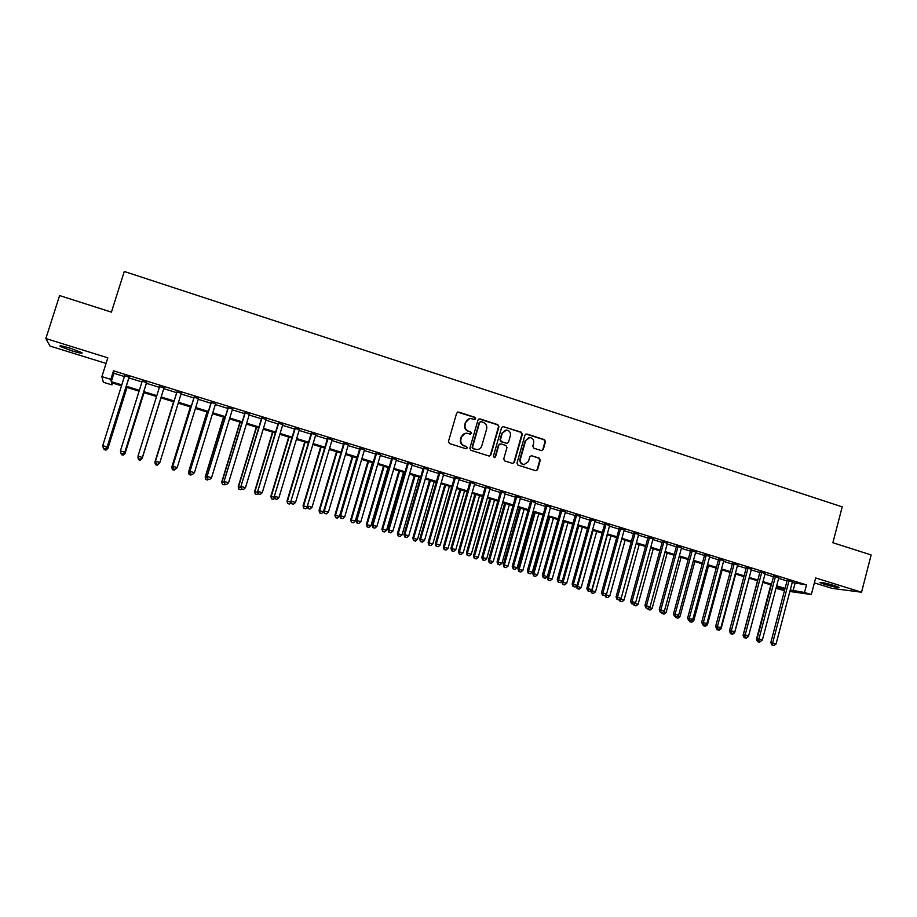 <?xml version="1.0" encoding="UTF-8"?>
<svg xmlns="http://www.w3.org/2000/svg" width="917" height="917" viewBox="0 0 917 917"><rect width="100%" height="100%" fill="white"/><g stroke="black" fill="none" stroke-linecap="round" stroke-linejoin="round"><path stroke-width="1.38" d="M475.659 418.725L474.914 417.292L458.649 412.054L456.655 413.131L448.447 441.501L449.525 443.576L465.847 448.711L467.246 447.954L466.489 446.51L464.38 445.845C461.492 444.607 460.345 442.407 460.93 439.254L461.606 436.893C462.5 434.417 464.243 433.179 466.81 433.191L470.318 434.131L471.453 433.328L470.708 431.884L468.598 431.219C465.721 429.958 464.575 427.769 465.16 424.617L465.836 422.267C466.707 419.837 468.404 418.599 470.925 418.576L474.548 419.527L475.659 418.725M474.628 419.539L475.235 418.828L474.49 417.384L457.583 412.1M466.123 448.768L466.833 448.012L466.077 446.568L464.38 445.845M470.387 434.131L471.04 433.397L470.283 431.964L468.598 431.219M834.493 585.608C825.266 582.971 820.383 581.963 819.867 582.593L824.486 584.335C833.633 586.96 838.493 587.969 839.078 587.338L834.493 585.608M70.552 348.322C62.356 345.892 58.906 345.262 60.213 346.443L71.595 350.775C79.722 353.194 83.149 353.813 81.888 352.644L70.552 348.322M541.362 450.591L543.288 449.513L545.5 441.696L544.457 439.667L526.885 434.016L524.948 435.082L516.982 463.119L518.036 465.148L535.964 470.776L537.603 469.63L540.285 460.151L539.242 458.122L531.402 455.669L529.785 456.815L528.444 461.515L524.065 464.587C521.2 463.887 519.985 462.019 520.443 458.993L525.682 440.538L529.911 437.478C532.857 438.131 534.118 440 533.671 443.094L532.8 446.166L533.854 448.195L541.362 450.591M792.208 582.536L806.513 584.908L804.53 592.474L811.316 594.56L789.858 591.465M112.482 383.008L111.897 384.876L103.357 382.263L101.89 376.623L107.816 357.825L45.85 338.545L59.605 295.572L111.427 312.135L124.288 271.466L842.219 506.872L832.877 542.726L871.15 554.957L861.544 592.222L815.66 577.951L811.316 594.56M101.89 376.623L110.842 379.374L111.278 381.667L121.778 384.888M806.513 584.908L113.525 370.835L110.842 379.374M498.94 426.726L497.874 424.674L479.981 418.92L477.998 419.997L469.859 448.264L470.937 450.316L488.91 455.978L490.882 454.889L498.94 426.726L497.427 424.766L478.961 418.943M512.752 463.44L513.887 462.328L521.853 434.326L520.799 432.285L503.089 426.588L521.28 432.205L522.335 434.245L514.345 462.294L512.706 463.44L504.797 460.987L503.731 458.947L506.986 447.53L505.932 445.49L500.877 443.885L498.917 444.963L495.512 456.861L494.366 457.675L495.512 456.861M503.536 426.497L501.588 427.574L493.392 456.196L494.366 457.675M814.365 582.891L831.983 588.359L861.544 592.222M45.85 338.545L49.988 346.041L106.051 363.419M129.159 377.185L124.632 375.798M146.628 382.584L142.192 381.208M163.983 387.937L159.627 386.596M181.268 393.278L176.924 391.926M198.462 398.574L194.083 397.233M215.541 403.847L211.139 402.494M232.517 409.085L228.081 407.721M249.378 414.289L244.919 412.914M266.125 419.459L261.643 418.083M282.78 424.605L278.275 423.207M299.32 429.706L294.793 428.308M315.769 434.784L311.207 433.374M332.103 439.828L327.518 438.406M348.345 444.837L343.737 443.415M364.473 449.823L359.842 448.39M380.509 454.763L375.855 453.33M396.453 459.681L391.765 458.236M412.295 464.575L407.584 463.119M428.033 469.435L423.299 467.979M443.679 474.261L438.922 472.794M459.222 479.064L454.454 477.585M474.685 483.832L469.882 482.353M490.045 488.566L485.231 487.087M505.313 493.289L500.476 491.787M520.489 497.965L515.629 496.475M535.574 502.619L530.691 501.118M550.567 507.25L545.672 505.737M565.468 511.846L560.551 510.333M580.289 516.42L575.349 514.907M595.007 520.971L590.055 519.446M609.656 525.487L604.681 523.951M624.202 529.98L619.216 528.444M638.679 534.451L633.67 532.903M653.053 538.887L648.032 537.339M667.358 543.3L662.315 541.741M681.572 547.69L676.517 546.131M695.705 552.045L690.627 550.487M709.758 556.39L704.669 554.819M723.731 560.7L718.619 559.118M737.612 564.987L732.5 563.405M751.424 569.251L746.289 567.657M765.156 573.48L759.998 571.899M778.808 577.699L773.639 576.105M113.525 370.835L113.914 373.288L124.403 376.532M128.93 377.919L141.963 381.942M146.399 383.317L159.398 387.329M163.753 388.67L176.694 392.659M181.05 394.001L193.865 397.955M198.232 399.308L210.91 403.216M215.323 404.569L227.863 408.443M232.288 409.807L244.701 413.636M249.16 415.011L261.425 418.794M265.919 420.181L278.057 423.929M282.562 425.316L294.575 429.03M299.114 430.428L310.989 434.085M315.551 435.495L327.312 439.117M331.897 440.538L343.52 444.126M348.128 445.547L359.636 449.089M364.267 450.522L375.649 454.03M380.303 455.474L391.559 458.947M396.247 460.391L407.377 463.819M412.088 465.274L423.104 468.679M427.826 470.134L438.727 473.493M443.473 474.96L454.259 478.284M459.027 479.751L469.687 483.041M474.479 484.52L485.024 487.775M489.838 489.265L500.281 492.486M505.107 493.976L515.434 497.163M520.294 498.653L530.496 501.805M535.379 503.307L545.477 506.425M550.372 507.938L560.367 511.021M565.273 512.534L575.165 515.583M580.094 517.108L589.872 520.122M594.824 521.647L604.498 524.627M609.461 526.163L619.032 529.12M624.019 530.656L633.487 533.579M638.496 535.115L647.849 538.004M652.87 539.551L662.131 542.417M667.175 543.964L676.333 546.796M681.388 548.355L690.455 551.151M695.522 552.71L704.485 555.484M709.575 557.055L718.447 559.783M723.547 561.364L732.316 564.07M737.44 565.64L746.117 568.322M751.252 569.904L759.826 572.552M764.984 574.145L773.467 576.759M778.636 578.352L787.027 580.942M792.38 581.882L787.199 580.289M784.459 590.686L776.963 588.542L784.734 589.654M777.398 586.891L776.963 588.542M790.259 589.975L804.53 592.474M126.305 386.275L139.35 390.275M143.797 391.639L156.818 395.64M161.174 396.969L174.127 400.947M178.483 402.288L191.309 406.22M195.688 407.561L208.388 411.458M212.79 412.81L225.341 416.662M229.777 418.026L242.203 421.831M246.662 423.207L258.949 426.978M263.443 428.354L275.593 432.079M280.109 433.466L292.133 437.157M296.672 438.544L308.57 442.2M313.133 443.599L324.893 447.209M329.49 448.619L341.124 452.184M345.743 453.606L357.263 457.136M361.894 458.557L373.288 462.053M377.953 463.486L389.221 466.936M393.909 468.381L405.05 471.797M409.761 473.241L420.788 476.622M425.522 478.078L436.423 481.425M441.18 482.881L451.978 486.193M456.746 487.661L467.418 490.927M472.221 492.406L482.778 495.638M487.603 497.117L498.046 500.327M502.883 501.805L513.211 504.98M518.071 506.471L528.295 509.611M533.178 511.101L543.288 514.208M548.183 515.709L558.189 518.781M563.107 520.283L572.999 523.32M577.939 524.833L587.728 527.837M592.68 529.361L602.366 532.33M607.341 533.854L616.912 536.8M621.909 538.325L631.377 541.236M636.387 542.772L645.763 545.649M650.783 547.185L660.057 550.028M665.1 551.576L674.27 554.395M679.337 555.943L688.403 558.728M693.481 560.287L702.456 563.038M707.546 564.597L716.418 567.325M721.53 568.895L730.31 571.589M735.434 573.159L744.111 575.819M749.258 577.401L757.843 580.037M763.001 581.619L771.495 584.221M776.665 585.803L785.067 588.382M121.502 385.782L111.473 382.71L111.897 384.876M784.86 589.173L776.458 586.605M771.289 585.012L762.795 582.41M757.637 580.828L749.051 578.191M743.905 576.621L735.216 573.962M730.092 572.38L721.312 569.698M716.2 568.127L707.328 565.411M702.239 563.84L693.263 561.089M688.186 559.53L679.119 556.757M674.052 555.198L664.882 552.389M659.839 550.842L650.566 547.999M645.534 546.463L636.169 543.586M631.16 542.05L621.68 539.15M616.694 537.614L607.111 534.68M602.137 533.155L592.451 530.186M587.499 528.662L577.71 525.659M572.77 524.146L562.878 521.108M557.96 519.607L547.953 516.535M543.059 515.033L532.937 511.938M528.066 510.437L517.841 507.307M512.981 505.817L502.642 502.642M497.805 501.163L487.363 497.954M482.537 496.487L471.98 493.243M467.177 491.776L456.506 488.497M451.726 487.03L440.939 483.729M436.183 482.273L425.27 478.926M420.548 477.47L409.509 474.089M404.81 472.645L393.657 469.229M388.968 467.796L377.701 464.334M373.036 462.902L361.642 459.417M357.011 457.996L345.491 454.454M340.872 453.044L329.237 449.479M324.641 448.069L312.869 444.458M308.307 443.06L296.409 439.415M291.87 438.017L279.845 434.337M275.329 432.95L263.179 429.225M258.686 427.849L246.398 424.078M241.939 422.703L229.514 418.897M225.078 417.544L212.526 413.693M208.113 412.341L195.424 408.443M191.045 407.102L178.207 403.171M173.852 401.829L160.899 397.863M156.543 396.522L143.522 392.533M139.075 391.169L126.03 387.169M113.914 373.288L111.278 381.667M795.028 583.407L793.067 590.846M469.332 418.748L465.836 422.267M468.186 431.299C465.309 430.05 464.162 427.849 464.747 424.709L465.423 422.359M465.32 433.305L461.606 436.893M463.968 445.914C461.091 444.665 459.944 442.475 460.517 439.323L461.205 436.962M489.323 456.047L490.435 454.935L498.493 426.806M481.024 421.648L479.637 422.405L472.507 447.209L473.252 448.642L476.519 449.559C479.121 449.605 480.875 448.367 481.792 445.857L486.652 428.927C487.225 425.797 486.09 423.608 483.225 422.359L481.024 421.648M480.256 421.694L479.637 422.405M477.413 449.548L472.84 448.7L472.083 447.267L479.213 422.496M499.971 443.874L498.47 445.032L495.065 456.918M510.368 435.713C510.815 432.583 509.543 430.703 506.551 430.062L502.298 433.133L500.441 439.656L501.507 441.696L506.895 443.37L508.511 442.223L510.368 435.713M505.336 430.165L502.298 433.133M506.998 443.381L501.049 441.765L499.983 439.724L501.851 433.214M528.8 437.558L525.682 440.538M524.558 464.61L523.596 464.632C520.718 463.922 519.515 462.065 519.962 459.039L525.2 440.607M535.975 470.776L537.11 469.653L539.792 460.196L538.737 458.168L531.402 455.669M541.729 450.66L542.795 449.571L544.996 441.765L543.953 439.736L525.957 434.016M106.418 447.84L107.908 448.413L126.993 387.467M105.879 450.075L104.148 449.571L105.913 450.132L107.816 448.253L126.878 387.433M104.148 449.571L103.885 448.528M107.908 448.413L105.913 450.132M129.148 376.795L107.151 446.98L102.715 445.673L124.746 375.443M129.263 376.83L107.232 447.141L105.157 448.849L103.38 448.321L105.157 448.849M105.191 448.906L107.232 447.141M102.715 445.673L103.38 448.321M124.059 453.032L125.079 453.468L144.038 392.694M123.096 455.141L121.388 454.637L123.119 455.187L125.056 453.33L143.969 392.671M121.388 454.637L121.124 453.594L122.832 454.041L121.09 453.583M125.079 453.468L123.119 455.187M141.585 458.191L142.146 458.489L160.968 397.886M138.089 456.517L138.261 457.216M140.221 460.174L138.513 459.669L140.209 460.219L142.169 458.362L160.956 397.875M138.501 459.715L137.905 457.113L138.513 459.669M142.146 458.489L140.209 460.219M173.6 401.761L154.87 462.237L155.684 462.34M173.634 401.761L154.939 462.122L155.5 464.713L157.22 465.171L155.523 464.667M157.22 465.171L159.18 463.372L157.197 465.206M155.5 464.713L154.87 462.237M190.346 406.896L171.754 467.2L173.004 467.441M190.438 406.919L171.869 467.108L172.396 469.676L174.127 470.134L172.442 469.642M174.918 469.412L174.127 470.134M172.396 469.676L171.754 467.2M146.663 382.206L124.838 452.184L120.425 450.889L142.295 380.853M146.731 382.229L124.861 452.333L122.832 454.041M122.844 454.098L124.861 452.333M120.425 450.889L121.067 453.525M138.639 458.741L140.393 459.257L138.639 458.741L138.02 456.07L159.741 386.24M138.65 458.695L138.02 456.07L142.376 457.491L164.086 387.582L142.399 457.354L140.393 459.211M140.393 459.257L142.376 457.491M177.027 391.582L155.431 461.331L177.061 391.593M156.108 463.83L155.5 461.217L159.856 462.5L157.816 464.38L156.108 463.83L157.816 464.38M181.383 392.923L159.856 462.5L157.85 464.346M155.431 461.331L156.073 463.876M194.198 396.878L172.74 466.432L194.278 396.901M173.462 468.931L175.181 469.447L173.462 468.931L172.877 466.329L177.199 467.613L198.565 398.23M172.74 466.432L173.405 468.965M175.181 469.447L177.199 467.613M206.99 411.997L188.524 472.14L190.22 472.507M207.127 412.031L188.696 472.06L189.177 474.605L190.919 475.075L189.246 474.582M191.71 474.353L190.919 475.075M189.177 474.605L188.524 472.14M211.242 402.139L189.945 471.498L211.391 402.185M190.69 474.009L192.41 474.513L190.69 474.009L190.128 471.418L194.427 472.679L215.644 403.503M189.945 471.498L190.621 474.032M192.41 474.513L194.427 472.679M223.53 417.063L205.19 477.046L207.311 477.539M223.725 417.12L205.419 476.978L205.855 479.511L207.609 479.981L205.947 479.488M208.411 479.259L207.609 479.981M205.855 479.511L205.19 477.046M228.184 407.377L207.047 476.531L228.39 407.435M207.827 479.041L209.535 479.545L207.827 479.041L207.276 476.473L211.552 477.723L232.62 408.741M207.047 476.531L207.723 479.064M209.535 479.545L211.552 477.723M239.979 422.107L221.754 481.918L224.298 482.537M240.208 422.175L222.029 481.872L222.43 484.382L224.195 484.852L222.544 484.371M224.997 484.142L224.195 484.852M222.43 484.382L221.754 481.918M245.022 412.57L224.023 481.54L245.275 412.65M224.837 484.05L226.533 484.543L224.837 484.05L224.321 481.482L228.562 482.732L249.481 413.945M224.023 481.54L224.722 484.061M226.533 484.543L228.562 482.732M256.313 427.116L238.214 486.767L241.182 487.512M256.6 427.207L238.546 486.732L238.913 489.219L240.69 489.701L239.039 489.208M241.572 488.899L240.69 489.701M238.913 489.219L238.214 486.767M261.746 417.739L240.907 486.503L262.056 417.831M241.756 489.013L243.441 489.518L241.756 489.013L241.251 486.468L245.458 487.718L266.239 419.115M240.907 486.503L241.618 489.025M243.441 489.518L245.458 487.718M272.544 432.09L254.582 491.581L257.964 492.44M272.888 432.194L254.96 491.558L255.281 494.034L257.069 494.515L255.43 494.034M258.25 493.461L257.069 494.515M255.281 494.034L254.582 491.581M278.378 422.863L257.677 491.443L278.734 422.978M258.56 493.965L260.233 494.458L258.56 493.965L258.067 491.432L262.262 492.658L282.883 424.262M257.677 491.443L258.399 493.965M260.233 494.458L262.262 492.658M288.683 437.042L270.836 496.361L274.63 497.358M289.073 437.157L271.26 496.361L271.547 498.814L273.346 499.295L271.719 498.825M274.813 498L273.346 499.295M271.547 498.814L270.836 496.361M294.896 427.964L274.332 496.349L295.308 428.09M275.249 498.871L276.911 499.364L275.249 498.871L274.791 496.349L278.951 497.576L299.423 429.362M274.332 496.349L275.066 498.871M276.911 499.364L278.951 497.576M304.719 441.96L286.998 501.118L291.193 502.229M305.166 442.097L287.48 501.129L287.72 503.571L289.531 504.052L287.915 503.582M291.285 502.527L289.531 504.052M287.72 503.571L286.998 501.118M311.31 433.03L290.895 501.232L311.769 433.179M291.847 503.754L293.497 504.235L291.847 503.754L291.4 501.244L295.526 502.459L315.872 434.44M290.895 501.232L291.64 503.742M293.497 504.235L295.526 502.459M320.663 446.843L303.057 505.852L307.619 506.975M321.156 446.992L303.584 505.875L303.791 508.293L305.613 508.775L304.008 508.305M307.596 507.055L305.613 508.775M303.791 508.293L303.057 505.852M327.621 438.074L307.344 506.081L328.137 438.223M308.33 508.603L309.969 509.084L308.33 508.603L307.906 506.104L312.009 507.319L332.206 439.484M307.344 506.081L308.112 508.58M309.969 509.084L312.009 507.319M336.505 451.703L319.024 510.551L323.586 511.766L323.77 511.124M337.043 451.875L319.597 510.586L319.769 512.993L321.592 513.474L319.999 513.004M323.586 511.766L321.592 513.474M319.769 512.993L319.024 510.551M343.829 443.071L323.701 510.895L324.309 510.941L344.391 443.243M324.71 513.417L326.349 513.898L324.71 513.417L324.309 510.941L328.389 512.144L348.449 444.493M323.701 510.895L324.469 513.394M326.349 513.898L328.389 512.144M352.254 456.54L334.888 515.216L339.473 516.443L356.77 457.915M352.839 456.712L335.507 515.274L335.645 517.658L337.479 518.151L335.897 517.681M339.473 516.443L337.479 518.151M335.645 517.658L334.888 515.216M359.945 448.046L339.955 515.675L340.608 515.732L360.553 448.241M340.998 518.208L342.614 518.678L340.998 518.208L340.608 515.732L344.666 516.936L364.576 449.479M339.955 515.675L340.734 518.174M342.614 518.678L344.666 516.936M367.912 461.331L350.661 519.859L355.269 521.085L372.451 462.73M368.542 461.526L351.326 519.928L351.429 522.289L353.274 522.782L351.692 522.323M355.269 521.085L353.274 522.782M351.429 522.289L350.661 519.859M375.959 452.987L356.105 520.432L356.805 520.512L376.612 453.193M357.172 522.965L358.788 523.435L357.172 522.965L356.805 520.512L360.839 521.693L380.612 454.431M356.105 520.432L356.896 522.931M358.788 523.435L360.839 521.693M383.466 466.1L366.33 524.467L370.961 525.705L388.029 467.498M384.143 466.306L367.041 524.558L367.109 526.897L368.966 527.401L367.396 526.943M370.961 525.705L368.966 527.401M367.109 526.897L366.33 524.467M391.868 457.904L372.153 525.166L372.898 525.246L392.579 458.122M373.253 527.688L374.858 528.158L373.253 527.688L372.898 525.246L376.91 526.427L396.545 459.348M372.153 525.166L372.955 527.653M374.858 528.158L376.91 526.427M398.941 470.845L381.919 529.052L386.561 530.301L403.514 472.255M399.652 471.063L382.676 529.155L382.71 531.482L384.567 531.986L383.008 531.528M386.561 530.301L384.567 531.986M382.71 531.482L381.919 529.052M407.687 462.787L388.097 529.854L388.9 529.957L408.432 463.016M389.232 532.387L390.825 532.857L389.232 532.387L388.9 529.957L392.877 531.138L412.386 464.243M388.097 529.854L388.911 532.353M390.825 532.857L392.877 531.138M414.312 475.556L397.405 533.614L402.07 534.863L418.909 476.966M415.069 475.797L398.207 533.728L398.207 536.044L400.076 536.537L398.528 536.09M402.07 534.863L400.076 536.537M398.207 536.044L397.405 533.614M423.402 467.636L403.95 534.531L404.798 534.645L424.204 467.888M405.119 537.064L406.701 537.522L405.119 537.064L404.798 534.645L408.753 535.815L428.124 469.103M403.95 534.531L404.775 537.007M406.701 537.522L408.753 535.815M429.592 480.244L412.799 538.141L417.487 539.402L434.211 481.666M430.394 480.497L413.636 538.268L413.601 540.56L415.481 541.076L413.945 540.617M417.487 539.402L415.481 541.076M413.601 540.56L412.799 538.141M439.025 472.461L419.711 539.162L420.594 539.299L439.873 472.725M420.903 541.706L422.473 542.165L420.903 541.706L420.594 539.299L424.525 540.457L443.771 473.929M419.711 539.162L420.548 541.649M422.473 542.165L424.525 540.457M444.779 484.898L428.101 542.646L432.813 543.907L449.422 486.331M445.628 485.162L428.984 542.784L428.915 545.065L430.807 545.569L429.271 545.122M432.813 543.907L430.807 545.569M428.915 545.065L428.101 542.646M454.545 477.253L435.369 543.781L436.297 543.919L455.44 477.528M436.584 546.314L438.154 546.773L436.584 546.314L436.297 543.919L440.206 545.076L459.325 478.731M435.369 543.781L436.217 546.257M438.154 546.773L440.206 545.076M459.887 489.529L443.312 547.128L448.035 548.389L464.552 490.962M460.77 489.804L444.241 547.277L444.137 549.535L446.029 550.051L444.516 549.604M448.035 548.389L446.029 550.051M444.137 549.535L443.312 547.128M469.985 482.021L450.923 548.366L451.909 548.515L470.925 482.308M452.184 550.899L453.732 551.358L452.184 550.899L451.909 548.515L455.795 549.661L474.777 483.5M450.923 548.366L451.783 550.842M453.732 551.358L455.795 549.661M474.891 494.137L458.431 551.576L463.177 552.848L479.58 495.57M475.831 494.423L459.406 551.736L459.268 553.983L461.171 554.498L459.658 554.051M463.177 552.848L461.171 554.498M459.268 553.983L458.431 551.576M485.322 486.755L466.398 552.917L467.418 553.089L486.308 487.053M467.681 555.461L469.217 555.92L467.681 555.461L467.418 553.089L471.281 554.223L490.137 488.245M466.398 552.917L467.269 555.393M469.217 555.92L471.281 554.223M489.816 498.71L473.459 556L478.227 557.284L494.515 500.155M490.79 499.008L474.479 556.172L474.307 558.407L476.221 558.923L474.719 558.476M478.227 557.284L476.221 558.923M474.307 558.407L473.459 556M500.567 491.466L481.769 557.444L482.835 557.628L501.599 491.776M483.076 559.989L484.612 560.436L483.076 559.989L482.835 557.628L486.675 558.762L505.405 492.956M481.769 557.444L482.651 559.909M484.612 560.436L486.675 558.762M504.648 503.261L488.406 560.402L493.197 561.685L509.371 504.705M505.668 503.571L489.46 560.585L489.265 562.797L491.18 563.313L489.689 562.878M493.197 561.685L491.18 563.313M489.265 562.797L488.406 560.402M515.721 496.143L497.048 561.949L498.16 562.144L516.798 496.464M498.389 564.494L499.914 564.941L498.389 564.494L498.16 562.144L501.977 563.267L520.581 497.633M497.048 561.949L497.942 564.413M499.914 564.941L501.977 563.267M519.4 507.777L503.261 564.769L508.064 566.064L524.146 509.233M520.455 508.11L504.361 564.975L504.132 567.164L506.046 567.692L504.568 567.256M508.064 566.064L506.046 567.692M504.132 567.164L503.261 564.769M534.061 512.282L518.025 569.113L522.85 570.42L538.829 513.738M535.161 512.614L519.16 569.331L518.907 571.509L520.833 572.036L519.366 571.6M522.85 570.42L520.833 572.036M518.907 571.509L518.025 569.113M548.641 516.752L532.708 573.434L537.557 574.741L553.421 518.22M549.776 517.096L533.889 573.664L533.591 575.83L535.539 576.357L534.072 575.922M537.557 574.741L535.539 576.357M533.591 575.83L532.708 573.434M530.794 500.785L512.236 566.419L513.394 566.626L531.894 501.129M513.6 568.964L515.125 569.411L513.6 568.964L513.394 566.626L517.188 567.749L535.666 502.298M512.236 566.419L513.142 568.884M515.125 569.411L517.188 567.749M545.764 505.416L527.344 570.867L528.536 571.096L546.91 505.771M528.731 573.412L530.232 573.859L528.731 573.412L528.536 571.096L532.307 572.197L550.659 506.918M527.344 570.867L528.249 573.32M530.232 573.859L532.307 572.197M560.642 510.012L542.348 575.291L543.586 575.521L561.846 510.379M543.758 577.836L545.26 578.272L543.758 577.836L543.586 575.521L547.334 576.633L565.56 511.526M542.348 575.291L543.265 577.733M545.26 578.272L547.334 576.633M563.13 521.188L547.3 577.733L552.172 579.04L567.932 522.667M564.31 521.555L548.526 577.974L548.206 580.117L550.143 580.644L548.687 580.22M552.172 579.04L550.143 580.644M548.206 580.117L547.3 577.733M575.44 514.575L557.261 579.682L558.545 579.934L576.678 514.953M558.705 582.226L560.195 582.673L558.705 582.226L558.545 579.934L562.27 581.023L580.369 516.099M557.261 579.682L558.189 582.123M560.195 582.673L562.27 581.023M562.029 581.218L561.812 582.008L566.695 583.315L582.352 527.092M578.753 525.98L563.072 582.249L562.717 584.393L564.677 584.92L563.221 584.496M566.695 583.315L564.677 584.92M562.717 584.393L561.812 582.008M590.147 519.114L572.093 584.049L573.412 584.312L591.431 519.515M573.561 586.605L575.039 587.04L573.561 586.605L573.412 584.312L577.114 585.401L595.099 520.65M572.093 584.049L573.033 586.49M575.039 587.04L577.114 585.401M576.3 586.043L581.137 587.568L596.703 531.482M593.116 530.393L577.538 586.513L577.16 588.634L579.12 589.161L577.676 588.737M581.137 587.568L579.12 589.161M577.16 588.634L576.243 586.25M604.773 523.63L586.834 588.393L588.198 588.668L606.091 524.031M588.324 590.938L589.803 591.373L588.324 590.938L588.198 588.668L591.878 589.746L609.748 525.166M586.834 588.393L587.786 590.835M589.803 591.373L591.878 589.746M607.398 534.771L591.923 590.743L595.5 591.797L610.963 535.86M590.88 590.537L591.923 590.743L591.511 592.852L593.471 593.379L592.038 592.967M595.5 591.797L593.471 593.379M591.511 592.852L590.674 590.697M619.307 528.112L601.495 592.703L602.893 592.99L620.66 528.536M603.008 595.259L604.475 595.695L603.008 595.259L602.893 592.99L606.55 594.067L624.294 529.659M601.495 592.703L602.446 595.144M604.475 595.695L606.55 594.067M606.435 594.159L606.217 594.95L609.782 596.004L625.13 540.205M605.587 594.824L606.217 594.95L605.782 597.047L607.753 597.575L606.332 597.162M609.782 596.004L607.753 597.575M605.782 597.047L605.06 595.225M633.762 532.582L616.052 596.99L617.496 597.288L635.16 533.006M617.599 599.546L619.055 599.982L617.599 599.546L617.496 597.288L621.13 598.365L638.759 534.118M616.052 596.99L617.026 599.431M619.055 599.982L621.13 598.365M620.511 598.847L623.973 600.177L639.229 544.526M620.201 599.088L620.534 601.334L619.961 601.208L621.944 601.747L620.534 601.334M623.973 600.177L621.944 601.747M619.961 601.208L619.376 599.729M648.124 537.018L630.541 601.265L632.019 601.575L649.557 537.454M632.1 603.822L633.555 604.246L632.1 603.822L632.019 601.575L635.63 602.641L653.145 538.566M630.541 601.265L631.515 603.695M633.555 604.246L635.63 602.641M634.713 603.34L638.083 604.337L653.248 548.825M634.644 605.484L636.054 605.896L634.644 605.484L634.575 603.455M638.083 604.337L636.054 605.896M634.071 605.358L633.601 604.2M662.406 541.42L644.938 605.495L646.451 605.828L663.874 541.878M646.531 608.063L647.964 608.475L646.531 608.063L646.451 605.828L650.05 606.882L667.45 542.979M644.938 605.495L645.923 607.925M647.964 608.475L650.05 606.882M649.133 607.581L652.125 608.464L667.186 553.1M648.686 609.61L650.084 610.023L648.686 609.61L648.64 607.96M652.125 608.464L650.084 610.023M648.09 609.484L647.666 608.418M676.608 545.81L659.254 609.713L660.802 610.046L678.11 546.268M660.859 612.269L662.292 612.694L660.859 612.269L660.802 610.046L664.378 611.1L681.663 547.369M659.254 609.713L660.24 612.143M662.292 612.694L664.378 611.1M663.461 611.799L666.074 612.567L681.044 557.341M662.647 613.714L664.034 614.126L662.647 613.714L662.613 612.453M666.074 612.567L664.034 614.126M662.04 613.576L661.615 612.545M690.719 550.166L673.479 613.909L675.072 614.252L692.266 550.636M675.118 616.465L676.54 616.889L675.118 616.465L675.072 614.252L678.626 615.296L695.797 551.725M673.479 613.909L674.476 616.327M676.54 616.889L678.626 615.296M677.709 615.995L679.944 616.66L694.822 561.571M676.528 617.794L677.915 618.196L676.528 617.794L676.505 616.877M679.944 616.66L677.915 618.196M675.909 617.657L675.474 616.614M704.749 554.498L687.624 618.069L689.252 618.425L706.342 554.98M689.286 620.637L690.696 621.05L689.286 620.637L689.252 618.425L692.782 619.468L709.838 556.069M687.624 618.069L688.633 620.488M690.696 621.05L692.782 619.468M691.865 620.167L693.745 620.717L708.52 565.766M690.329 621.852L691.705 622.253L690.329 621.852L690.318 620.958M693.745 620.717L691.705 622.253M689.687 621.703L689.263 620.671M718.71 558.797L701.688 622.219L703.35 622.586L720.326 559.301M703.373 624.775L704.772 625.188L703.373 624.775L703.35 622.586L706.869 623.617L723.811 560.379M701.688 622.219L702.709 624.626M704.772 625.188L706.869 623.617M705.952 624.305L707.454 624.752L722.138 569.95M704.05 625.875L705.425 626.288L704.05 625.875L704.05 625.016M707.454 624.752L705.425 626.288M703.396 625.738L702.961 624.706M732.58 563.084L715.673 626.334L717.369 626.712L734.242 563.6M717.381 628.89L718.779 629.303L717.381 628.89L717.369 626.712L720.865 627.744L737.704 564.666M715.673 626.334L716.693 628.741M718.779 629.303L720.865 627.744M719.948 628.432L721.094 628.764L735.686 574.099M717.702 629.887L719.054 630.288L717.702 629.887L717.69 629.039M721.094 628.764L719.054 630.288M717.037 629.738L716.039 627.388M746.369 567.348L729.577 630.426L731.308 630.816L748.066 567.864M731.308 632.994L732.694 633.395L731.308 632.994L731.308 630.816L734.781 631.836L751.516 568.93M729.577 630.426L730.608 632.833M732.694 633.395L734.781 631.836M729.737 630.804L730.024 631.481M733.864 632.524L734.655 632.753L749.155 578.226M731.262 633.876L732.614 634.277L731.262 633.876L731.273 633.028M734.655 632.753L732.614 634.277M730.585 633.727L729.577 631.377M760.09 571.578L743.4 634.495L745.166 634.896L761.809 572.105M745.143 637.063L746.53 637.464L745.143 637.063L745.166 634.896L748.616 635.917L765.236 573.171M743.4 634.495L744.432 636.902M746.53 637.464L748.616 635.917M757.522 580.793L743.057 635.343L743.836 635.527M747.699 636.593L748.295 636.157M744.753 637.842L746.106 638.243L744.753 637.842L744.764 636.994M748.146 636.73L746.106 638.243M744.065 637.682L743.057 635.343M773.719 575.784L757.144 638.541L758.944 638.954L775.484 576.335M758.909 641.109L760.285 641.51L758.909 641.109L758.944 638.954L762.382 639.963L778.888 577.378M757.144 638.541L758.187 640.937L758.176 641.785L757.476 641.625L759.517 642.187L758.176 641.785M760.285 641.51L762.382 639.963M770.83 584.874L756.445 639.287L757.58 639.55M761.557 640.674L759.517 642.187M757.476 641.625L756.445 639.287M787.279 579.968L770.807 642.565L772.641 642.989L789.078 580.53M772.595 645.132L773.959 645.534L772.595 645.132L772.641 642.989L776.057 643.998L792.46 581.573M770.807 642.565L771.862 644.96M773.959 645.534L776.057 643.998M60.213 346.443L60.407 345.824"/></g></svg>
